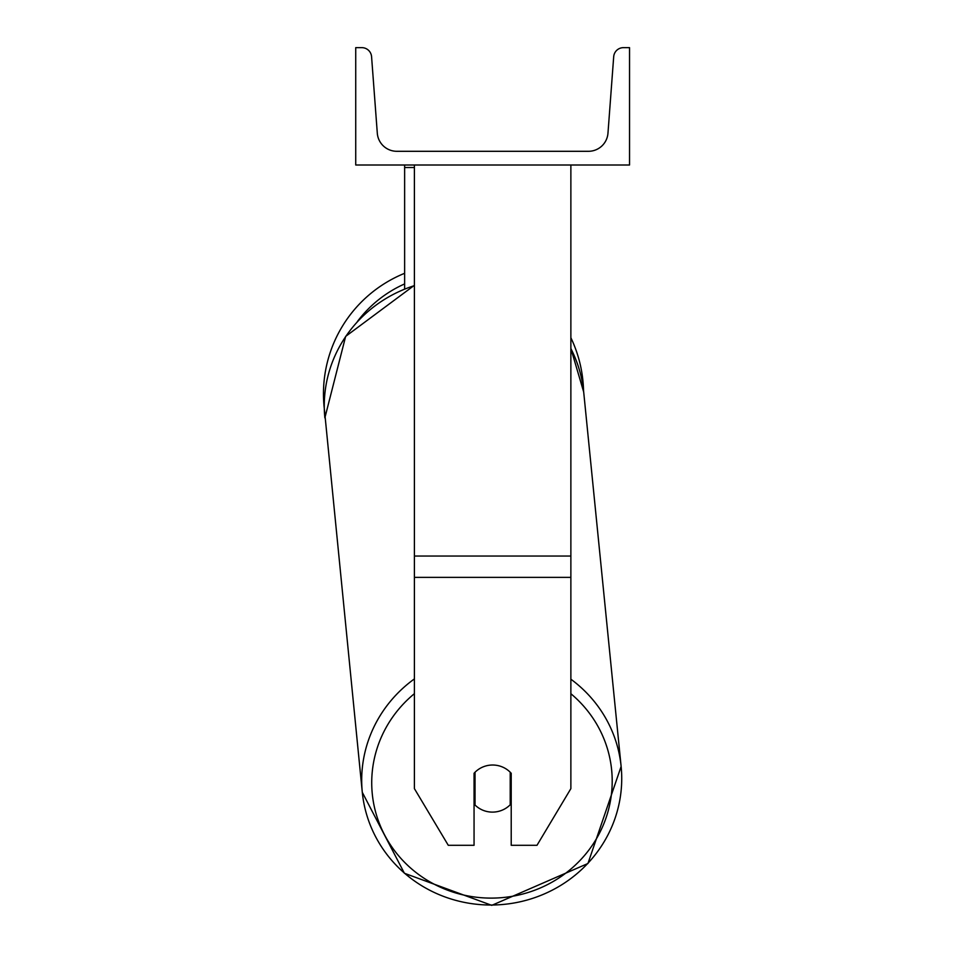 <?xml version="1.0" encoding="UTF-8"?>
<svg xmlns="http://www.w3.org/2000/svg" width="953" height="953" viewBox="0 0 953 953"><rect width="100%" height="100%" fill="white"/><g stroke="black" fill="none" stroke-linecap="round" stroke-linejoin="round"><path stroke-width="1.43" d="M570.871 577.363L414.4 577.363L414.4 788.631L448.279 845.299L474.058 845.299L474.058 773.288A24.444 23.611 0 0 1 492.63 765.021A24.444 23.611 0 0 1 511.213 773.288L511.213 845.299L536.992 845.299L570.871 788.631L570.871 165M414.4 577.363L414.4 165M404.632 288.83L404.632 167.525L414.4 167.525M404.632 165L404.632 167.525M414.4 678.905A130.061 125.582 174.3 0 0 362.295 792.324L324.294 408.492A130.061 130.061 0 0 1 404.632 273.297M570.871 337.731A130.061 130.061 0 0 1 583.534 390.539L583.689 392.005A130.061 125.582 -5.7 0 0 570.871 348.56M629.54 165L355.731 165L355.731 47.65L361.83 47.65A9.78 9.78 0 0 1 371.575 56.703L377.305 133.206A19.56 19.56 0 0 0 396.805 151.301L588.466 151.301A19.56 19.56 0 0 0 607.966 133.206L613.696 56.703A9.78 9.78 0 0 1 623.441 47.65L629.54 47.65L629.54 165M474.058 799.924A24.444 23.611 174.3 0 0 474.57 800.449L475.023 804.999A24.444 23.611 174.3 0 0 492.618 812.111A24.444 23.611 174.3 0 0 510.212 804.773L510.212 772.228M475.023 804.999L475.023 772.252M510.212 799.746A24.444 23.611 174.3 0 0 511.213 798.614M474.57 800.449L474.57 772.716M570.871 556.04L414.4 556.04M404.632 283.923A120.281 120.281 0 0 0 357.327 321.614M570.871 693.724A120.281 116.147 -5.7 0 1 604.583 821.867A120.281 116.147 -5.7 0 1 491.962 898.107A120.281 116.147 -5.7 0 1 379.032 822.57A120.281 116.147 -5.7 0 1 414.4 693.665M362.295 792.324L404.394 873.258L491.772 905.35L587.941 863.501L621.13 766.45L587.941 863.501L491.772 905.35L404.394 873.258L362.295 792.324A130.061 125.582 174.3 0 0 491.712 905.016A130.061 125.582 174.3 0 0 621.13 766.45A130.061 125.582 174.3 0 0 570.871 679.203M414.4 285.292L345.653 336.397L324.866 417.879A130.061 125.582 -5.7 0 1 414.4 285.638M621.13 766.45L583.689 392.005L570.871 348.464"/></g></svg>
